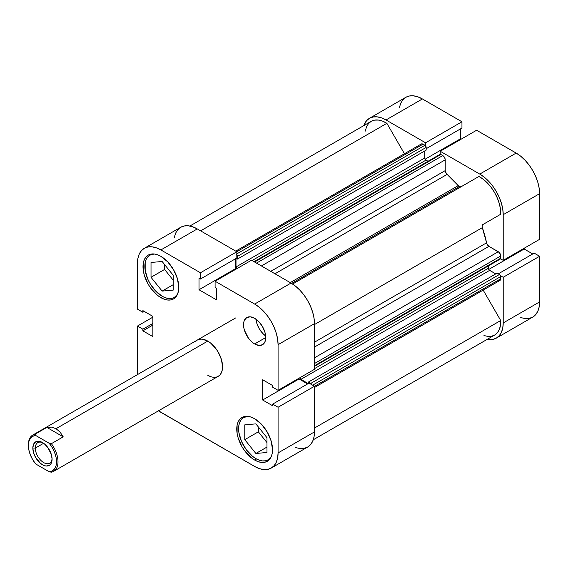 <?xml version="1.0" encoding="UTF-8"?>
<svg xmlns="http://www.w3.org/2000/svg" width="568" height="568" viewBox="0 0 568 568"><rect width="100%" height="100%" fill="white"/><g stroke="black" fill="none" stroke-linecap="round" stroke-linejoin="round"><path stroke-width="0.85" d="M255.877 458.617A24.424 14.101 60 0 1 239.916 437.09A24.424 14.101 60 0 1 243.665 417.523A24.424 14.101 60 0 1 248.038 416.38L243.665 417.523L241.514 419.305L239.916 421.832L238.936 425.006L238.603 428.705L238.936 432.788L241.514 441.464L246.278 449.714L252.504 456.289L255.877 458.617A24.424 14.101 60 0 0 268.089 459.824L265.469 460.797L262.48 460.911L259.242 460.179L255.877 458.617M162.121 296.233A24.424 14.101 60 0 1 146.168 274.706A24.424 14.101 60 0 1 149.909 255.138A24.424 14.101 60 0 1 154.283 253.995L149.909 255.138L147.758 256.921L146.168 259.448L145.181 262.622L145.181 270.396L147.758 279.08L149.909 283.34L155.511 290.894L162.121 296.233A24.424 14.101 60 0 0 174.333 297.44L171.713 298.406L168.731 298.527L165.494 297.795L162.121 296.233M254.641 343.945L265.746 337.541L264.901 332.145L262.494 326.593L258.887 321.736L254.641 318.307A15.698 9.067 60 0 1 264.901 332.145A15.698 9.067 60 0 1 262.494 344.726A15.698 9.067 60 0 1 254.641 343.945L258.887 345.422L262.494 344.726L264.901 341.957L265.746 337.541L254.641 343.945A15.698 9.067 60 0 1 244.382 330.114A15.698 9.067 60 0 1 246.789 317.533L244.382 320.302L243.75 322.34L243.75 327.346L244.382 330.114L248.472 338.23L252.476 342.454L254.641 343.945M254.641 460.037L256.502 458.965L254.641 460.037L258.128 461.656L261.486 462.416L264.581 462.295L267.287 461.294A25.297 14.605 60 0 1 254.641 460.037A25.297 14.605 60 0 1 238.113 437.75A25.297 14.605 60 0 1 241.989 417.48L239.767 419.326L238.113 421.939L237.097 425.226L237.097 433.285L238.113 437.75L241.989 446.689L244.701 450.822L251.148 457.63L254.641 460.037M254.641 418.73A25.297 14.605 60 0 1 271.163 441.024A25.297 14.605 60 0 1 267.287 461.294L269.516 459.448L271.163 456.828L272.186 453.541L272.526 449.714L271.163 441.024L267.287 432.085L261.486 424.253L254.641 418.73L251.148 417.111L247.797 416.351L244.701 416.472L241.989 417.48A25.297 14.605 60 0 1 254.641 418.73M160.886 297.653L162.746 296.581L160.886 297.653L164.379 299.272L167.73 300.032L170.826 299.911L173.538 298.91A25.297 14.605 60 0 1 160.886 297.653A25.297 14.605 60 0 1 144.364 275.366A25.297 14.605 60 0 1 148.241 255.096L146.019 256.942L144.364 259.555L143.342 262.842L143.342 270.901L144.364 275.366L148.241 284.305L150.953 288.438L157.4 295.246L160.886 297.653M160.886 256.346A25.297 14.605 60 0 1 177.415 278.639A25.297 14.605 60 0 1 173.538 298.91L175.761 297.064L177.415 294.444L178.43 291.157L178.778 287.33L177.415 278.639L173.538 269.701L167.73 261.869L160.886 256.346L157.4 254.727L154.042 253.967L150.953 254.088L148.241 255.096A25.297 14.605 60 0 1 160.886 256.346M28.407 445.092A20.938 12.084 60 0 1 32.738 435.074A20.938 12.084 60 0 1 35.017 434.236L46.86 427.399L51.51 427.108L56.033 428.698L60.052 432.042L63.225 436.842L51.383 443.679A20.938 12.084 60 0 1 53.669 471.334L218.233 376.321L220.072 374.795L221.442 372.629L222.28 369.91L222.564 366.736L221.442 359.544L218.233 352.153L215.989 348.731L210.65 343.093L207.767 341.098A20.938 12.084 60 0 1 221.442 359.551A20.938 12.084 60 0 1 218.233 376.321A20.938 12.084 60 0 1 207.767 375.285L210.65 376.627M295.601 447.563L300.003 448.557L304.05 448.393L307.607 447.08L310.519 444.666L312.684 441.237L314.019 436.927L314.473 431.907L314.473 386.24L309.042 383.109L272.654 404.118L278.079 407.249L278.079 452.916L277.631 457.936L276.296 462.245L274.131 465.675L271.213 468.089L267.663 469.409L263.609 469.566L259.214 468.572L254.641 466.449L158.507 410.806A33.15 19.134 60 0 0 160.886 412.318L254.641 466.449A33.15 19.134 60 0 0 271.213 468.089L307.607 447.08A33.15 19.134 -120 0 0 314.473 431.907L278.079 452.916L278.079 407.249L314.473 386.24L314.473 431.907L278.079 452.916A33.15 19.134 60 0 1 271.213 468.089M307.607 383.933L299.052 378.991L299.052 378.217L299.052 378.991L262.657 400L272.654 405.765L272.654 404.118L309.042 383.109L314.473 386.24L278.079 407.249L272.654 404.118L272.654 405.765L262.657 400L299.052 378.991L307.607 383.933M314.473 369.321L314.473 323.654L314.019 318.108L312.684 312.265L310.519 306.337L307.607 300.55L304.05 295.133L300.003 290.291L295.601 286.215L291.029 283.056L251.482 260.222L215.094 281.231L254.641 304.065L259.214 307.224L263.609 311.299L267.663 316.142L271.213 321.559L274.131 327.346L276.296 333.274L277.631 339.117L278.079 344.662L278.079 390.33L272.654 387.191L272.654 385.544L262.657 379.772L262.657 400L262.657 379.772L272.654 385.544L272.654 387.191L278.079 390.33L278.079 344.662L314.473 323.654L314.473 369.321L278.079 390.33L314.473 369.321M236.061 269.125L235.393 268.742L235.393 258.852L235.393 268.742L199.006 289.751L216.522 299.861L216.522 288.324L215.094 287.5L215.094 281.231L254.641 304.065L291.029 283.056L251.482 260.222L215.094 281.231L215.094 287.5L216.522 288.324L216.522 299.861L199.006 289.751L235.393 268.742L236.061 269.125M144.315 248.294L180.702 227.285A33.15 19.134 -120 0 1 197.281 228.925L160.886 249.934L200.44 272.768L236.828 251.759L197.281 228.925L160.886 249.934A33.15 19.134 60 0 0 144.315 248.294A33.15 19.134 60 0 0 137.449 263.467L137.449 309.134L142.88 312.272L144.308 311.441L142.88 312.272L142.88 310.618L152.87 316.383L152.87 336.611L142.88 330.846L152.87 325.074L142.88 330.846L142.88 329.191L152.87 323.426L142.88 329.191L137.449 326.06L152.87 317.157L137.449 326.06L137.449 371.728A33.15 19.134 60 0 0 137.57 374.546L137.449 326.06L142.88 329.191L142.88 330.846L152.87 336.611L152.87 316.383L142.88 310.618L142.88 312.272L137.449 309.134L137.449 263.467L137.903 258.447L139.231 254.144L141.397 250.715L144.315 248.294L147.865 246.981L151.919 246.817L156.314 247.818L160.886 249.934L200.44 272.768L200.44 279.037L236.828 258.028L236.828 251.759L197.281 228.925L192.708 226.809L188.306 225.808L184.259 225.972L180.702 227.285L177.791 229.706L175.626 233.129L174.291 237.438M200.44 279.037L199.006 278.214L199.006 289.751L199.006 278.214L200.44 279.037L236.828 258.028L236.828 251.759L200.44 272.768L200.44 279.037M254.641 318.307L250.389 316.83L246.789 317.533A15.698 9.067 60 0 1 254.641 318.307M197.295 340.062A20.938 12.084 60 0 1 207.767 341.098L202.101 339.131L199.538 339.231L197.295 340.062L195.456 341.588M278.079 344.662L314.473 323.654A33.15 19.134 -120 0 0 291.029 283.056L254.641 304.065A33.15 19.134 60 0 1 278.079 344.662M164.585 264.553L164.585 269.445L173.226 280.187L164.585 269.445L164.585 264.553M258.341 426.937L258.341 431.829L266.974 442.571L258.341 431.829L258.341 426.937M255.955 319.152A15.698 9.067 -120 0 0 265.668 335.979L262.728 333.395L259.129 328.538L256.722 322.993L255.955 319.152M177.514 294.224A24.424 14.101 60 0 1 174.333 297.44L177.514 294.224M162.121 291.093L173.226 290.099L173.226 275.295L162.121 261.486L151.017 262.48L151.017 277.283L164.585 269.445L151.017 277.283L162.121 291.093L173.226 284.682L162.121 291.093L173.226 290.099L173.226 275.295L162.121 261.486L151.017 262.48L151.017 277.283L162.121 291.093M271.263 456.608A24.424 14.101 60 0 1 268.089 459.824L271.263 456.608M266.974 452.483L266.974 437.68L255.877 423.87L244.772 424.864L244.772 439.667L258.341 431.829L244.772 439.667L255.877 453.477L266.974 447.066L255.877 453.477L266.974 452.483L266.974 437.68L255.877 423.87L244.772 424.864L244.772 439.667L255.877 453.477L266.974 452.483M455.131 190.195A69.786 40.292 -120 0 0 454.45 189.407A69.786 40.292 -120 0 1 455.131 190.195M452.604 190.479A69.786 40.292 60 0 1 453.285 191.26M500.571 275.75L503.212 277.269L503.212 322.936L502.758 327.956L501.423 332.266L499.258 335.695L496.347 338.116L492.79 339.43L487.195 339.366A33.15 19.134 60 0 0 496.347 338.116A33.15 19.134 60 0 0 503.212 322.936L539.6 301.928L539.6 256.26L534.176 253.129L498.385 273.79L534.176 253.129L539.6 256.26L503.212 277.269L503.212 322.936L539.6 301.928L539.6 256.26L503.212 277.269L500.571 275.75M369.441 118.314A33.15 19.134 60 0 1 386.02 119.962L422.407 98.946L386.02 119.962L425.567 142.795L461.954 121.779L461.954 128.048L426.17 148.709L461.954 128.048L461.954 121.779L422.407 98.946A33.15 19.134 -120 0 0 405.836 97.306L369.441 118.314A33.15 19.134 60 0 0 363.79 125.613L366.53 120.736L369.441 118.314L372.998 117.001L377.045 116.838L381.447 117.839L386.02 119.962L425.567 142.795L425.567 145.841L425.567 142.795L461.954 121.779L422.407 98.946L417.835 96.83L413.44 95.829L409.386 95.992L405.836 97.306L402.918 99.727L400.752 103.156L399.418 107.458M440.221 154.304L440.221 151.251L479.768 174.085L484.341 177.244L488.743 181.327L492.79 186.162L496.347 191.579L499.258 197.366L501.423 203.294L502.758 209.145L503.212 214.683L503.212 260.35L500.571 258.823L503.212 260.35L539.6 239.341L539.6 193.674L539.153 188.136L537.818 182.285L535.652 176.357L532.734 170.57L529.184 165.153L525.13 160.318L520.735 156.236L516.163 153.076L476.616 130.242L440.221 151.251L479.768 174.085L516.163 153.076L476.616 130.242L440.221 151.251L440.221 154.304M461.195 139.146L460.527 138.762L460.527 128.872L460.527 138.762L425.112 159.203L460.527 138.762L461.195 139.146M520.735 317.583L525.13 318.577L529.184 318.421L532.734 317.1L535.652 314.686L537.818 311.257L539.153 306.947L539.6 301.928A33.15 19.134 -120 0 1 532.734 317.1L496.347 338.116M532.741 253.953L524.179 249.011L524.179 248.244L524.179 249.011L488.764 269.459L524.179 249.011L532.741 253.953M503.212 214.683L503.212 260.35L539.6 239.341L539.6 193.674L503.212 214.683L539.6 193.674A33.15 19.134 -120 0 0 516.163 153.076L479.768 174.085A33.15 19.134 60 0 1 503.212 214.683M460.989 186.815L459.242 186.645L291.632 283.411L459.242 186.645A3.486 2.016 -120 0 0 460.967 186.829M314.473 342.199L486.563 242.834A78.505 45.326 -120 0 0 482.346 227.633L314.473 324.555L482.346 227.633L482.104 225.752L482.793 224.587L500.727 214.235L500.458 209.095L499.307 203.621L497.327 198.04L494.6 192.587L491.242 187.504L487.401 183.002L483.233 179.268L478.916 176.463L292.612 284.028L478.916 176.463A29.657 17.125 -120 0 1 500.727 214.235L482.793 224.587A3.486 2.016 -120 0 0 482.346 227.633L486.563 242.834A3.486 2.016 -120 0 0 488.949 246.334L487.443 244.872L486.563 242.834L314.473 342.199M483.964 335.553L487.99 336.433L491.689 336.213L494.898 334.914L497.497 332.578L499.378 329.312L500.472 325.237L500.727 320.522L483.169 290.106L500.727 320.522L314.473 428.052L500.727 320.522A29.657 17.125 -120 0 1 494.6 335.092L313.259 439.788M498.278 280.209L499.648 280.521L500.557 279.761L500.649 275.977L499.982 274.82L497.163 273.087L308.424 382.051L308.424 383.464L308.424 382.051L497.163 273.087L499.506 274.436L310.767 383.407L308.424 382.051L310.767 383.407L499.506 274.436A1.747 1.008 -120 0 1 500.742 276.573L312.634 385.182L500.742 276.573L500.742 278.781L314.473 386.325L500.742 278.781A3.486 2.016 -120 0 1 500.017 280.379L314.473 387.504M299.762 377.812A1.747 1.008 60 0 0 300.898 379.346L308.225 383.577L300.898 379.346L489.637 270.375L495.743 273.904L489.169 269.999L488.501 268.841L488.409 265.909L488.409 268.238L314.473 368.66L488.409 268.238A1.747 1.008 -120 0 0 489.637 270.375L300.898 379.346L299.762 377.805M499.982 259.072L500.649 258.688L500.692 255.408L499.222 252.483L488.949 246.334L498.278 251.716L314.473 357.84L498.278 251.716A3.486 2.016 -120 0 1 500.742 255.99L500.742 258.199L314.473 365.742L500.742 258.199A1.747 1.008 -120 0 1 500.38 259.001L314.473 366.332M254.066 261.713L439.98 154.375A1.747 1.008 -120 0 1 440.853 154.468L254.578 262.011L440.853 154.468L442.763 155.568L256.488 263.112L442.763 155.568A3.486 2.016 -120 0 1 445.227 159.842L261.422 265.959L445.227 159.842L445.227 170.606L270.751 271.341L445.227 170.606A3.486 2.016 -120 0 0 447.066 174.426A78.505 45.326 -120 0 1 458.12 185.686L290.248 282.601L458.12 185.686A3.486 2.016 -120 0 0 459.242 186.645L446.334 173.616L445.227 170.606L445.042 158.642L443.246 155.902L440.853 154.468L439.71 154.688M428.002 161.291L425.517 159.743L424.85 158.593L424.75 150.939L424.75 157.989A1.747 1.008 -120 0 0 425.986 160.126L428.002 161.291M421.279 144.002A3.486 2.016 -120 0 1 423.025 144.173L236.757 251.716L423.025 144.173L424.935 145.28A1.747 1.008 -120 0 1 426.17 147.417L237.431 256.381L237.431 259.086L237.431 256.381L426.17 147.417L426.17 150.122L237.431 259.086L236.21 258.383L237.431 259.086L426.17 150.122L426.078 146.814L424.935 145.28L422.542 143.952L421.279 144.002L235.734 251.127M420.973 144.258L420.604 145.067M189.854 226.036L371.188 121.339A29.657 17.125 -120 0 1 386.872 123.32L200.618 230.856L386.872 123.32L404.43 153.729L386.872 123.32L382.555 121.14L378.387 120.061L374.546 120.132L371.188 121.339L368.462 123.639L366.481 126.934L365.338 131.087M311.91 384.941L310.767 383.407A1.747 1.008 60 0 1 311.832 384.714M236.778 268.714L236.011 266.96L236.011 258.497L236.011 266.96L424.75 157.989L236.011 266.96A1.747 1.008 60 0 0 236.771 268.714M236.828 254.805A1.747 1.008 60 0 1 237.431 256.381L236.671 254.627M447.066 174.426L274.969 273.783L447.066 174.426M314.473 347.069L488.949 246.334L314.473 347.069M314.473 363.534L500.742 255.99L314.473 363.534M252.05 260.549L425.986 160.126L252.05 260.549M424.935 145.28L236.828 253.882L424.935 145.28M35.308 448.074A11.864 6.851 -120 0 0 43.395 462.423A11.864 6.851 -120 0 0 52.064 458.433A11.864 6.851 60 0 1 49.629 463.19A11.864 6.851 60 0 1 40.484 460.009A11.864 6.851 60 0 1 35.308 448.074L43.63 443.274L35.308 448.074A11.864 6.851 60 0 1 37.765 442.642A11.864 6.851 60 0 1 43.104 442.912A11.864 6.851 -120 0 0 35.308 448.074L32.837 448.074L35.308 448.074M52.086 459.185A13.611 7.86 60 0 1 42.465 464.738A13.611 7.86 60 0 1 32.837 448.074L33.576 452.746L35.656 457.56L40.584 463.445L44.34 465.611L46.143 466.023L49.267 465.412L50.467 464.418L51.354 463.012L52.086 459.185L51.354 454.506L47.811 447.477L44.34 443.814L42.465 442.515L38.78 441.237L35.656 441.847L33.576 444.247L32.837 448.074A13.611 7.86 60 0 1 42.465 442.522A13.611 7.86 60 0 1 52.086 459.185M56.033 428.698L207.767 341.098L56.033 428.698L51.51 427.108L46.86 427.399L35.017 434.236A20.938 12.084 -120 0 0 28.4 444.652L28.897 441.506L30.367 438.368L32.688 436.309L35.713 435.486L49.217 443.281L52.235 447.591L54.563 452.334L56.026 457.169L56.523 461.748L56.026 465.753L54.563 468.891L52.235 470.95L49.217 471.774L35.713 463.978L32.688 459.661L30.367 454.925L28.897 450.09L28.4 445.511A19.887 11.481 60 0 1 35.713 435.486L35.017 434.236L35.713 435.486L49.217 443.281A19.887 11.481 60 0 1 56.523 461.748A19.887 11.481 60 0 1 49.217 471.774L51.383 472.171A20.938 12.084 -120 0 0 51.383 443.679L49.217 443.281L51.383 443.679L63.225 436.842L46.86 427.399L63.225 436.842L60.052 432.042L56.033 428.698M305.25 276.73A69.786 40.292 -120 0 0 304.569 275.941M53.669 471.334A20.938 12.084 60 0 1 51.383 472.171L49.217 471.774L35.713 463.978A19.887 11.481 60 0 1 28.4 445.511M245.724 416.33L243.665 417.523M151.968 253.946L149.909 255.138M176.392 296.255L174.333 297.44M270.148 458.639L268.089 459.824M32.738 435.074L235.535 317.988"/></g></svg>
